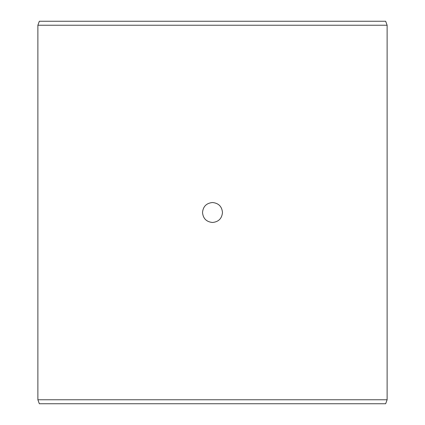 <?xml version="1.0" encoding="UTF-8"?>
<svg xmlns="http://www.w3.org/2000/svg" width="425" height="425" viewBox="0 0 425 425"><rect width="100%" height="100%" fill="white"/><g stroke="black" fill="none" stroke-linecap="round" stroke-linejoin="round"><path stroke-width="0.64" d="M212.5 222.477C206.423 221.861 203.092 218.535 202.523 212.5C203.102 206.454 206.428 203.129 212.5 202.523C218.583 203.139 221.908 206.465 222.477 212.5C221.898 218.546 218.572 221.871 212.5 222.477M37.878 25.24L387.122 25.24L387.122 399.76L37.878 399.76L37.878 25.24L39.334 21.25L385.666 21.25L387.122 25.24M387.122 399.76L385.666 403.75L39.334 403.75L37.878 399.76"/></g></svg>
